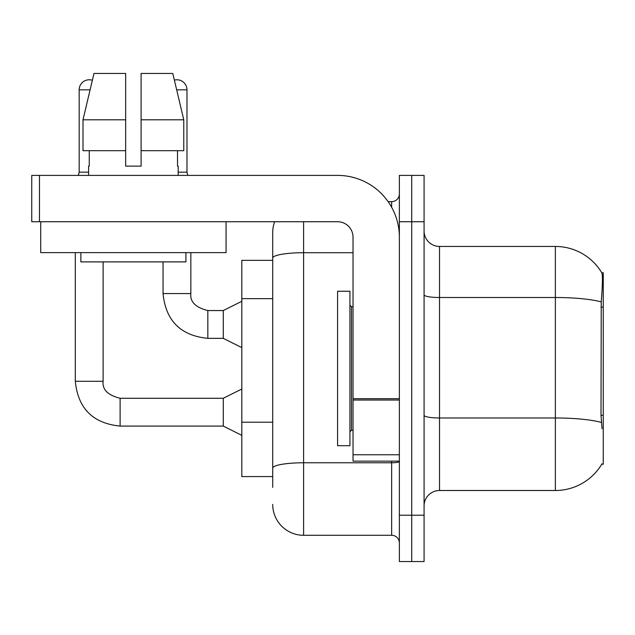 <?xml version="1.0" encoding="UTF-8"?>
<svg xmlns="http://www.w3.org/2000/svg" width="635" height="635" viewBox="0 0 635 635"><rect width="100%" height="100%" fill="white"/><g stroke="black" fill="none" stroke-linecap="round" stroke-linejoin="round"><path stroke-width="0.95" d="M602.004 428.712L601.012 415.29L601.234 301.919C602.567 285.123 602.774 275.447 601.845 272.899L603.25 272.709L603.25 464.233L601.734 464.233L602.004 463.78A54.062 54.062 0 0 1 555.371 490.498A54.062 54.062 0 0 0 601.734 464.233M272.709 260.35L241.816 260.35L241.816 476.591L272.709 476.591M424.077 505.944A15.446 15.446 0 0 1 439.523 490.498L555.371 490.498L555.371 246.451L439.523 246.451A15.446 15.446 0 0 1 424.077 231.005A15.446 15.446 0 0 0 439.523 246.451L439.523 490.498M411.718 515.207L411.718 561.546L424.077 561.546L424.077 515.207L411.718 515.207L411.718 561.546L399.367 561.546L399.367 515.207L411.718 515.207L411.718 221.734L411.718 515.207M399.367 515.207L399.367 175.395L411.718 175.395L411.718 221.734L411.718 175.395L424.077 175.395L424.077 515.207M601.845 272.899A54.062 54.062 0 0 0 555.371 246.451A54.062 54.062 0 0 1 601.845 272.899M272.709 487.402L272.709 232.545A30.893 30.893 0 0 1 274.661 221.734M303.601 221.734L303.601 535.289L391.644 535.289L391.644 461.145M388.128 201.652L391.644 201.652A7.723 7.723 0 0 0 399.367 193.929M353.028 252.714L303.601 252.714A30.893 5.366 180 0 0 272.709 258.072L272.709 232.545M399.367 543.012A7.723 7.723 0 0 0 391.644 535.289M303.601 535.289A30.893 30.893 0 0 1 272.709 504.396M337.582 368.475L337.582 445.699L349.933 445.699L349.933 291.243L337.582 291.243L337.582 368.475M399.367 461.145L353.028 461.145L353.028 398.685L399.367 398.685M399.367 237.18A61.785 61.785 0 0 0 337.582 175.395L39.473 175.395L39.473 221.734L337.582 221.734A15.446 15.446 0 0 1 353.028 237.18L353.028 398.685M39.473 221.734L31.75 221.734L31.75 175.395L39.473 175.395M226.06 221.734L226.06 252.627L40.711 252.627L40.711 221.734M141.105 166.132L125.659 166.132L141.105 166.132L125.659 166.132L141.105 166.132L141.105 73.454L172.791 73.454L174.379 80.121A10.041 10.041 0 0 1 186.984 89.829L186.984 172.156L187.793 175.395M88.59 172.156L79.169 172.156L79.169 89.829A10.041 10.041 0 0 1 92.353 80.288L83.002 119.793L93.972 73.454L125.659 73.454L125.659 166.132M88.59 166.132L89.265 166.132L88.59 166.132L88.59 175.395M178.181 166.132L177.506 166.132L178.181 166.132L178.181 175.395M177.506 150.685L177.506 166.132M89.265 166.132L89.265 150.685M80.867 252.627L80.867 261.898L185.904 261.898L185.904 252.627M183.769 150.685L183.769 119.793L183.769 150.685L141.105 150.685M125.659 150.685L83.002 150.685L83.002 119.793L125.659 119.793L125.659 150.685L125.659 119.793M183.769 119.793L172.791 73.454L183.769 119.793L141.105 119.793M241.816 435.356L223.282 426.085L223.282 398.28L241.816 389.017M75.311 252.627L75.311 381.294L103.108 381.294L103.108 261.898M241.816 347.623L223.282 338.352L223.282 310.547L241.816 301.284M163.044 261.898L163.044 293.56L190.841 293.56L190.841 252.627M178.181 172.156L186.984 172.156M603.25 415.29L601.012 415.29M603.25 307.165L601.012 307.165M272.709 298.64L241.816 298.64M272.709 422.211L241.816 422.211M601.234 301.919A54.062 9.39 180 0 0 555.371 297.505L439.523 297.505A15.446 2.683 0 0 1 424.077 294.823M601.401 422.45A54.062 9.39 180 0 0 555.371 417.981L439.523 417.981A15.446 2.683 -0 0 1 424.077 415.298M424.077 221.734L399.367 221.734M399.367 461.431A7.723 1.341 0 0 1 391.644 462.772L303.601 462.772A30.893 5.366 180 0 0 272.709 468.138M391.644 207.272L391.644 201.652M349.933 305.141L351.48 306.689L351.48 430.252L353.028 430.252M399.367 400.026L353.028 400.026M353.028 454.763L399.367 454.763M223.282 426.085L120.102 426.085C92.924 423.402 77.994 408.472 75.311 381.294C77.994 408.472 92.924 423.402 120.102 426.085C92.924 423.402 77.994 408.472 75.311 381.294C77.994 408.472 92.924 423.402 120.102 426.085C92.924 423.402 77.994 408.472 75.311 381.294C77.994 408.472 92.924 423.402 120.102 426.085C92.924 423.402 77.994 408.472 75.311 381.294C77.994 408.472 92.924 423.402 120.102 426.085C92.924 423.402 77.994 408.472 75.311 381.294C77.994 408.472 92.924 423.402 120.102 426.085C92.924 423.402 77.994 408.472 75.311 381.294C77.994 408.472 92.924 423.402 120.102 426.085C92.924 423.402 77.994 408.472 75.311 381.294C77.994 408.472 92.924 423.402 120.102 426.085C92.924 423.402 77.994 408.472 75.311 381.294C77.994 408.472 92.924 423.402 120.102 426.085C92.924 423.402 77.994 408.472 75.311 381.294C77.994 408.472 92.924 423.402 120.102 426.085L120.102 398.312M79.169 89.829L90.091 89.829M223.282 338.352L207.835 338.352C180.657 335.669 165.727 320.738 163.044 293.56C165.727 320.738 180.657 335.669 207.835 338.352C180.657 335.669 165.727 320.738 163.044 293.56C165.727 320.738 180.657 335.669 207.835 338.352C180.657 335.669 165.727 320.738 163.044 293.56C165.727 320.738 180.657 335.669 207.835 338.352C180.657 335.669 165.727 320.738 163.044 293.56C165.727 320.738 180.657 335.669 207.835 338.352C180.657 335.669 165.727 320.738 163.044 293.56C165.727 320.738 180.657 335.669 207.835 338.352C180.657 335.669 165.727 320.738 163.044 293.56C165.727 320.738 180.657 335.669 207.835 338.352C180.657 335.669 165.727 320.738 163.044 293.56C165.727 320.738 180.657 335.669 207.835 338.352C180.657 335.669 165.727 320.738 163.044 293.56C165.727 320.738 180.657 335.669 207.835 338.352C180.657 335.669 165.727 320.738 163.044 293.56C165.727 320.738 180.657 335.669 207.835 338.352L207.835 310.578M176.681 89.829L186.984 89.829M103.108 381.294C102.179 389.533 107.839 395.192 120.102 398.28C107.839 395.192 102.179 389.533 103.108 381.294C102.179 389.533 107.839 395.192 120.102 398.28C107.839 395.192 102.179 389.533 103.108 381.294C102.179 389.533 107.839 395.192 120.102 398.28C107.839 395.192 102.179 389.533 103.108 381.294C102.179 389.533 107.839 395.192 120.102 398.28C107.839 395.192 102.179 389.533 103.108 381.294C102.179 389.533 107.839 395.192 120.102 398.28C107.839 395.192 102.179 389.533 103.108 381.294C102.179 389.533 107.839 395.192 120.102 398.28C107.839 395.192 102.179 389.533 103.108 381.294C102.179 389.533 107.839 395.192 120.102 398.28C107.839 395.192 102.179 389.533 103.108 381.294C102.179 389.533 107.839 395.192 120.102 398.28C107.839 395.192 102.179 389.533 103.108 381.294C102.179 389.533 107.839 395.192 120.102 398.28C107.839 395.192 102.179 389.533 103.108 381.294C102.179 389.533 107.839 395.192 120.102 398.28L223.282 398.28M207.835 310.547C195.572 307.459 189.913 301.8 190.841 293.56C189.913 301.8 195.572 307.459 207.835 310.547C195.572 307.459 189.913 301.8 190.841 293.56C189.913 301.8 195.572 307.459 207.835 310.547C195.572 307.459 189.913 301.8 190.841 293.56C189.913 301.8 195.572 307.459 207.835 310.547C195.572 307.459 189.913 301.8 190.841 293.56C189.913 301.8 195.572 307.459 207.835 310.547C195.572 307.459 189.913 301.8 190.841 293.56C189.913 301.8 195.572 307.459 207.835 310.547C195.572 307.459 189.913 301.8 190.841 293.56C189.913 301.8 195.572 307.459 207.835 310.547C195.572 307.459 189.913 301.8 190.841 293.56C189.913 301.8 195.572 307.459 207.835 310.547C195.572 307.459 189.913 301.8 190.841 293.56C189.913 301.8 195.572 307.459 207.835 310.547C195.572 307.459 189.913 301.8 190.841 293.56C189.913 301.8 195.572 307.459 207.835 310.547L223.282 310.547M351.48 306.689L353.028 306.689M351.48 430.252L349.933 431.8M75.311 381.294C77.994 408.472 92.924 423.402 120.102 426.085M79.169 172.156L78.359 175.395"/></g></svg>
